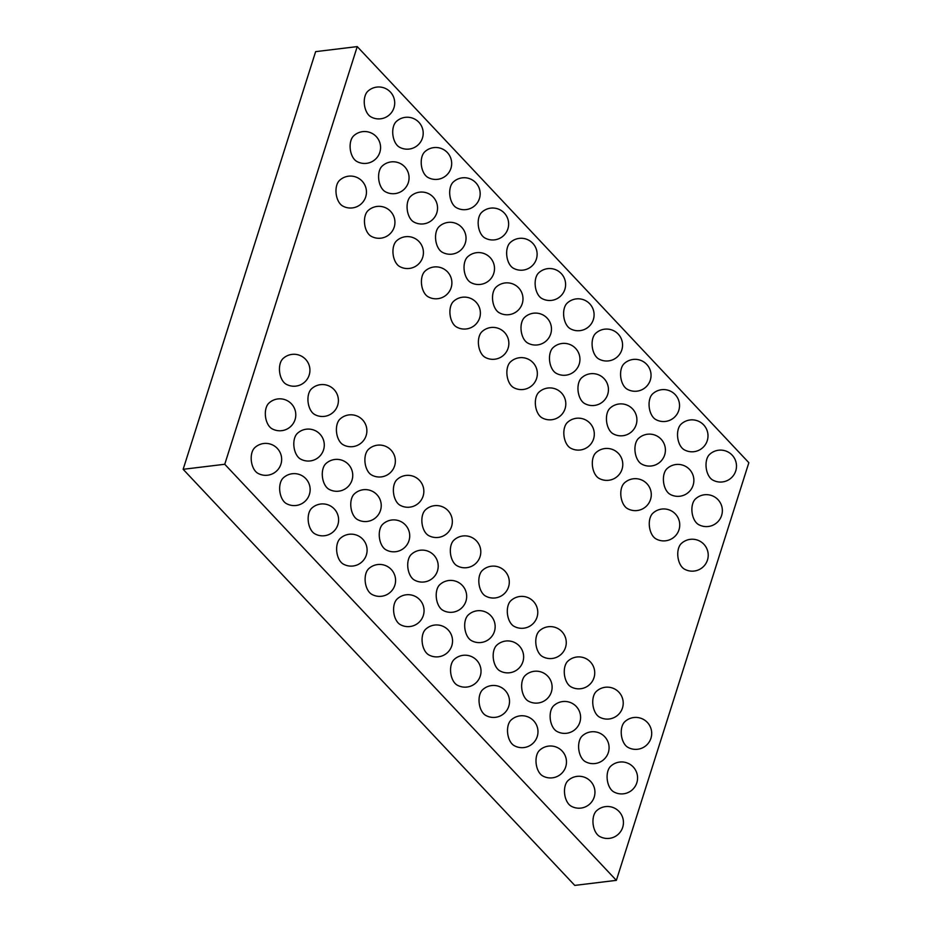 <?xml version="1.0" encoding="UTF-8"?>
<svg xmlns="http://www.w3.org/2000/svg" width="932" height="932" viewBox="0 0 932 932"><rect width="100%" height="100%" fill="white"/><g stroke="black" fill="none" stroke-linecap="round" stroke-linejoin="round"><path stroke-width="1.4" d="M616.367 880.356L574.764 885.4L183.15 469.309L315.633 51.644L357.236 46.6L748.85 462.691L616.367 880.356L224.752 464.264L183.15 469.309M224.752 464.264L357.236 46.6M470.602 282.419A13.957 8.085 -96.9 0 1 464.206 270.28A13.957 8.085 -96.9 0 1 467.515 256.964A15.984 15.984 0 0 1 493.762 273.379A15.984 15.984 0 0 1 470.602 282.419M456.47 326.969A13.957 8.085 -96.9 0 1 450.074 314.83A13.957 8.085 -96.9 0 1 453.383 301.514A15.984 15.984 0 0 1 479.63 317.928A15.984 15.984 0 0 1 456.47 326.969M484.943 357.224A13.957 8.085 -96.9 0 1 478.559 345.085A13.957 8.085 -96.9 0 1 481.867 331.78A15.984 15.984 0 0 1 508.115 348.184A15.984 15.984 0 0 1 484.943 357.224M499.074 312.674A13.957 8.085 -96.9 0 1 492.69 300.535A13.957 8.085 -96.9 0 1 495.999 287.231A15.984 15.984 0 0 1 522.246 303.634A15.984 15.984 0 0 1 499.074 312.674M414.286 579.984A13.957 8.085 -96.9 0 1 407.89 567.844A13.957 8.085 -96.9 0 1 411.198 554.528A15.984 15.984 0 0 1 437.458 570.943A15.984 15.984 0 0 1 414.286 579.984M428.417 535.434A13.957 8.085 -96.9 0 1 422.033 523.295A13.957 8.085 -96.9 0 1 425.33 509.979A15.984 15.984 0 0 1 451.589 526.394A15.984 15.984 0 0 1 428.417 535.434M399.933 505.167A13.957 8.085 -96.9 0 1 393.549 493.028A13.957 8.085 -96.9 0 1 396.857 479.724A15.984 15.984 0 0 1 423.105 496.127A15.984 15.984 0 0 1 399.933 505.167M385.801 549.717A13.957 8.085 -96.9 0 1 379.417 537.578A13.957 8.085 -96.9 0 1 382.726 524.273A15.984 15.984 0 0 1 408.973 540.677A15.984 15.984 0 0 1 385.801 549.717M442.77 610.239A13.957 8.085 -96.9 0 1 436.374 598.111A13.957 8.085 -96.9 0 1 439.683 584.795A15.984 15.984 0 0 1 465.93 601.198A15.984 15.984 0 0 1 442.77 610.239M456.901 565.689A13.957 8.085 -96.9 0 1 450.505 553.55A13.957 8.085 -96.9 0 1 453.814 540.245A15.984 15.984 0 0 1 480.062 556.649A15.984 15.984 0 0 1 456.901 565.689M527.559 342.941A13.957 8.085 -96.9 0 1 521.174 330.802A13.957 8.085 -96.9 0 1 524.483 317.486A15.984 15.984 0 0 1 550.73 333.901A15.984 15.984 0 0 1 527.559 342.941M513.427 387.491A13.957 8.085 -96.9 0 1 507.043 375.351A13.957 8.085 -96.9 0 1 510.34 362.035A15.984 15.984 0 0 1 536.599 378.45A15.984 15.984 0 0 1 513.427 387.491M541.69 298.391A13.957 8.085 -96.9 0 1 535.306 286.252A13.957 8.085 -96.9 0 1 538.614 272.936A15.984 15.984 0 0 1 564.862 289.351A15.984 15.984 0 0 1 541.69 298.391M484.733 237.87A13.957 8.085 -96.9 0 1 478.337 225.73A13.957 8.085 -96.9 0 1 481.646 212.414A15.984 15.984 0 0 1 507.893 228.829A15.984 15.984 0 0 1 484.733 237.87M513.217 268.125A13.957 8.085 -96.9 0 1 506.822 255.985A13.957 8.085 -96.9 0 1 510.13 242.67A15.984 15.984 0 0 1 536.378 259.084A15.984 15.984 0 0 1 513.217 268.125M471.243 640.505A13.957 8.085 -96.9 0 1 464.858 628.366A13.957 8.085 -96.9 0 1 468.167 615.05A15.984 15.984 0 0 1 494.414 631.465A15.984 15.984 0 0 1 471.243 640.505M485.386 595.956A13.957 8.085 -96.9 0 1 478.99 583.816A13.957 8.085 -96.9 0 1 482.298 570.5A15.984 15.984 0 0 1 508.546 586.915A15.984 15.984 0 0 1 485.386 595.956M570.174 328.647A13.957 8.085 -96.9 0 1 563.778 316.507A13.957 8.085 -96.9 0 1 567.087 303.203A15.984 15.984 0 0 1 593.346 319.606A15.984 15.984 0 0 1 570.174 328.647M556.043 373.196A13.957 8.085 -96.9 0 1 549.647 361.057A13.957 8.085 -96.9 0 1 552.956 347.752A15.984 15.984 0 0 1 579.203 364.156A15.984 15.984 0 0 1 556.043 373.196M541.911 417.746A13.957 8.085 -96.9 0 1 535.516 405.618A13.957 8.085 -96.9 0 1 538.824 392.302A15.984 15.984 0 0 1 565.072 408.705A15.984 15.984 0 0 1 541.911 417.746M684.1 449.702A13.957 8.085 -96.9 0 1 677.704 437.562A13.957 8.085 -96.9 0 1 681.012 424.246A15.984 15.984 0 0 1 707.26 440.65A15.984 15.984 0 0 1 684.1 449.702M669.968 494.251A13.957 8.085 -96.9 0 1 663.572 482.112A13.957 8.085 -96.9 0 1 666.881 468.796A15.984 15.984 0 0 1 693.128 485.211A15.984 15.984 0 0 1 669.968 494.251M641.484 463.985A13.957 8.085 -96.9 0 1 635.1 451.845A13.957 8.085 -96.9 0 1 638.397 438.529A15.984 15.984 0 0 1 664.656 454.944A15.984 15.984 0 0 1 641.484 463.985M655.615 419.435A13.957 8.085 -96.9 0 1 649.231 407.296A13.957 8.085 -96.9 0 1 652.54 393.98A15.984 15.984 0 0 1 678.787 410.395A15.984 15.984 0 0 1 655.615 419.435M627.131 389.168A13.957 8.085 -96.9 0 1 620.747 377.029A13.957 8.085 -96.9 0 1 624.056 363.725A15.984 15.984 0 0 1 650.303 380.128A15.984 15.984 0 0 1 627.131 389.168M598.868 478.279A13.957 8.085 -96.9 0 1 592.484 466.14A13.957 8.085 -96.9 0 1 595.793 452.824A15.984 15.984 0 0 1 622.04 469.239A15.984 15.984 0 0 1 598.868 478.279M655.837 538.801A13.957 8.085 -96.9 0 1 649.441 526.662A13.957 8.085 -96.9 0 1 652.75 513.346A15.984 15.984 0 0 1 678.997 529.76A15.984 15.984 0 0 1 655.837 538.801M627.352 508.534A13.957 8.085 -96.9 0 1 620.957 496.395A13.957 8.085 -96.9 0 1 624.265 483.079A15.984 15.984 0 0 1 650.524 499.494A15.984 15.984 0 0 1 627.352 508.534M613 433.73A13.957 8.085 -96.9 0 1 606.616 421.59A13.957 8.085 -96.9 0 1 609.924 408.274A15.984 15.984 0 0 1 636.172 424.677A15.984 15.984 0 0 1 613 433.73M542.342 656.477A13.957 8.085 -96.9 0 1 535.947 644.338A13.957 8.085 -96.9 0 1 539.255 631.022A15.984 15.984 0 0 1 565.514 647.437A15.984 15.984 0 0 1 542.342 656.477M570.827 686.744A13.957 8.085 -96.9 0 1 564.431 674.605A13.957 8.085 -96.9 0 1 567.739 661.289A15.984 15.984 0 0 1 593.987 677.704A15.984 15.984 0 0 1 570.827 686.744M599.299 716.999A13.957 8.085 -96.9 0 1 592.915 704.86A13.957 8.085 -96.9 0 1 596.224 691.544A15.984 15.984 0 0 1 622.471 707.959A15.984 15.984 0 0 1 599.299 716.999M513.858 626.211A13.957 8.085 -96.9 0 1 507.474 614.083A13.957 8.085 -96.9 0 1 510.783 600.767A15.984 15.984 0 0 1 537.03 617.17A15.984 15.984 0 0 1 513.858 626.211M570.396 448.012A13.957 8.085 -96.9 0 1 564 435.873A13.957 8.085 -96.9 0 1 567.308 422.557A15.984 15.984 0 0 1 593.556 438.972A15.984 15.984 0 0 1 570.396 448.012M598.659 358.913A13.957 8.085 -96.9 0 1 592.263 346.774A13.957 8.085 -96.9 0 1 595.571 333.458A15.984 15.984 0 0 1 621.819 349.873A15.984 15.984 0 0 1 598.659 358.913M584.527 403.463A13.957 8.085 -96.9 0 1 578.131 391.323A13.957 8.085 -96.9 0 1 581.44 378.008A15.984 15.984 0 0 1 607.687 394.422A15.984 15.984 0 0 1 584.527 403.463M499.727 670.772A13.957 8.085 -96.9 0 1 493.343 658.633A13.957 8.085 -96.9 0 1 496.651 645.317A15.984 15.984 0 0 1 522.899 661.732A15.984 15.984 0 0 1 499.727 670.772M528.211 701.027A13.957 8.085 -96.9 0 1 521.815 688.888A13.957 8.085 -96.9 0 1 525.124 675.572A15.984 15.984 0 0 1 551.371 691.987A15.984 15.984 0 0 1 528.211 701.027M585.168 761.549A13.957 8.085 -96.9 0 1 578.784 749.41A13.957 8.085 -96.9 0 1 582.092 736.105A15.984 15.984 0 0 1 608.34 752.508A15.984 15.984 0 0 1 585.168 761.549M556.695 731.294A13.957 8.085 -96.9 0 1 550.299 719.154A13.957 8.085 -96.9 0 1 553.608 705.839A15.984 15.984 0 0 1 579.855 722.253A15.984 15.984 0 0 1 556.695 731.294M342.545 205.925A13.957 8.085 -96.9 0 1 336.149 193.786A13.957 8.085 -96.9 0 1 339.458 180.47A15.984 15.984 0 0 1 365.705 196.885A15.984 15.984 0 0 1 342.545 205.925M371.018 236.18A13.957 8.085 -96.9 0 1 364.633 224.041A13.957 8.085 -96.9 0 1 367.942 210.725A15.984 15.984 0 0 1 394.189 227.14A15.984 15.984 0 0 1 371.018 236.18M399.502 266.447A13.957 8.085 -96.9 0 1 393.118 254.308A13.957 8.085 -96.9 0 1 396.426 240.992A15.984 15.984 0 0 1 422.674 257.407A15.984 15.984 0 0 1 399.502 266.447M328.845 489.195A13.957 8.085 -96.9 0 1 322.449 477.056A13.957 8.085 -96.9 0 1 325.757 463.752A15.984 15.984 0 0 1 352.005 480.155A15.984 15.984 0 0 1 328.845 489.195M342.976 444.646A13.957 8.085 -96.9 0 1 336.58 432.506A13.957 8.085 -96.9 0 1 339.889 419.19A15.984 15.984 0 0 1 366.136 435.605A15.984 15.984 0 0 1 342.976 444.646M314.492 414.39A13.957 8.085 -96.9 0 1 308.108 402.251A13.957 8.085 -96.9 0 1 311.416 388.935A15.984 15.984 0 0 1 337.664 405.338A15.984 15.984 0 0 1 314.492 414.39M300.36 458.94A13.957 8.085 -96.9 0 1 293.976 446.801A13.957 8.085 -96.9 0 1 297.273 433.485A15.984 15.984 0 0 1 323.532 449.9A15.984 15.984 0 0 1 300.36 458.94M286.007 384.124A13.957 8.085 -96.9 0 1 279.623 371.985A13.957 8.085 -96.9 0 1 282.932 358.669A15.984 15.984 0 0 1 309.179 375.083A15.984 15.984 0 0 1 286.007 384.124M271.876 428.673A13.957 8.085 -96.9 0 1 265.492 416.534A13.957 8.085 -96.9 0 1 268.8 403.218A15.984 15.984 0 0 1 295.048 419.633A15.984 15.984 0 0 1 271.876 428.673M413.633 221.898A13.957 8.085 -96.9 0 1 407.249 209.758A13.957 8.085 -96.9 0 1 410.558 196.442A15.984 15.984 0 0 1 436.805 212.857A15.984 15.984 0 0 1 413.633 221.898M385.161 191.631A13.957 8.085 -96.9 0 1 378.765 179.492A13.957 8.085 -96.9 0 1 382.073 166.176A15.984 15.984 0 0 1 408.321 182.59A15.984 15.984 0 0 1 385.161 191.631M356.676 161.364A13.957 8.085 -96.9 0 1 350.281 149.237A13.957 8.085 -96.9 0 1 353.589 135.921A15.984 15.984 0 0 1 379.837 152.324A15.984 15.984 0 0 1 356.676 161.364M399.292 147.081A13.957 8.085 -96.9 0 1 392.896 134.942A13.957 8.085 -96.9 0 1 396.205 121.626A15.984 15.984 0 0 1 422.452 138.041A15.984 15.984 0 0 1 399.292 147.081M427.765 177.336A13.957 8.085 -96.9 0 1 421.38 165.209A13.957 8.085 -96.9 0 1 424.689 151.893A15.984 15.984 0 0 1 450.937 168.296A15.984 15.984 0 0 1 427.765 177.336M370.808 116.815A13.957 8.085 -96.9 0 1 364.412 104.675A13.957 8.085 -96.9 0 1 367.721 91.371A15.984 15.984 0 0 1 393.968 107.774A15.984 15.984 0 0 1 370.808 116.815M357.317 519.462A13.957 8.085 -96.9 0 1 350.933 507.323A13.957 8.085 -96.9 0 1 354.242 494.007A15.984 15.984 0 0 1 380.489 510.421A15.984 15.984 0 0 1 357.317 519.462M371.46 474.912A13.957 8.085 -96.9 0 1 365.064 462.773A13.957 8.085 -96.9 0 1 368.373 449.457A15.984 15.984 0 0 1 394.62 465.872A15.984 15.984 0 0 1 371.46 474.912M442.118 252.153A13.957 8.085 -96.9 0 1 435.722 240.013A13.957 8.085 -96.9 0 1 439.03 226.697A15.984 15.984 0 0 1 465.289 243.112A15.984 15.984 0 0 1 442.118 252.153M427.986 296.702A13.957 8.085 -96.9 0 1 421.59 284.563A13.957 8.085 -96.9 0 1 424.899 271.259A15.984 15.984 0 0 1 451.146 287.662A15.984 15.984 0 0 1 427.986 296.702M456.249 207.603A13.957 8.085 -96.9 0 1 449.865 195.464A13.957 8.085 -96.9 0 1 453.162 182.148A15.984 15.984 0 0 1 479.421 198.563A15.984 15.984 0 0 1 456.249 207.603M712.584 479.957A13.957 8.085 -96.9 0 1 706.188 467.817A13.957 8.085 -96.9 0 1 709.497 454.501A15.984 15.984 0 0 1 735.744 470.916A15.984 15.984 0 0 1 712.584 479.957M698.452 524.506A13.957 8.085 -96.9 0 1 692.057 512.367A13.957 8.085 -96.9 0 1 695.365 499.051A15.984 15.984 0 0 1 721.613 515.466A15.984 15.984 0 0 1 698.452 524.506M684.309 569.056A13.957 8.085 -96.9 0 1 677.925 556.917A13.957 8.085 -96.9 0 1 681.234 543.612A15.984 15.984 0 0 1 707.481 560.015A15.984 15.984 0 0 1 684.309 569.056M613.652 791.816A13.957 8.085 -96.9 0 1 607.268 779.676A13.957 8.085 -96.9 0 1 610.565 766.36A15.984 15.984 0 0 1 636.824 782.775A15.984 15.984 0 0 1 613.652 791.816M627.784 747.266A13.957 8.085 -96.9 0 1 621.399 735.127A13.957 8.085 -96.9 0 1 624.708 721.811A15.984 15.984 0 0 1 650.955 738.226A15.984 15.984 0 0 1 627.784 747.266M257.745 473.223A13.957 8.085 -96.9 0 1 251.36 461.084A13.957 8.085 -96.9 0 1 254.669 447.779A15.984 15.984 0 0 1 280.916 464.183A15.984 15.984 0 0 1 257.745 473.223M286.229 503.49A13.957 8.085 -96.9 0 1 279.833 491.35A13.957 8.085 -96.9 0 1 283.142 478.034A15.984 15.984 0 0 1 309.401 494.449A15.984 15.984 0 0 1 286.229 503.49M371.67 594.267A13.957 8.085 -96.9 0 1 365.286 582.139A13.957 8.085 -96.9 0 1 368.594 568.823A15.984 15.984 0 0 1 394.842 585.226A15.984 15.984 0 0 1 371.67 594.267M343.186 564.011A13.957 8.085 -96.9 0 1 336.802 551.872A13.957 8.085 -96.9 0 1 340.11 538.556A15.984 15.984 0 0 1 366.358 554.971A15.984 15.984 0 0 1 343.186 564.011M314.713 533.745A13.957 8.085 -96.9 0 1 308.317 521.605A13.957 8.085 -96.9 0 1 311.626 508.301A15.984 15.984 0 0 1 337.873 524.704A15.984 15.984 0 0 1 314.713 533.745M400.154 624.533A13.957 8.085 -96.9 0 1 393.758 612.394A13.957 8.085 -96.9 0 1 397.067 599.078A15.984 15.984 0 0 1 423.314 615.493A15.984 15.984 0 0 1 400.154 624.533M599.521 836.365A13.957 8.085 -96.9 0 1 593.125 824.226A13.957 8.085 -96.9 0 1 596.433 810.91A15.984 15.984 0 0 1 622.692 827.325A15.984 15.984 0 0 1 599.521 836.365M571.036 806.098A13.957 8.085 -96.9 0 1 564.652 793.959A13.957 8.085 -96.9 0 1 567.961 780.655A15.984 15.984 0 0 1 594.208 797.058A15.984 15.984 0 0 1 571.036 806.098M542.564 775.843A13.957 8.085 -96.9 0 1 536.168 763.704A13.957 8.085 -96.9 0 1 539.477 750.388A15.984 15.984 0 0 1 565.724 766.803A15.984 15.984 0 0 1 542.564 775.843M457.111 685.055A13.957 8.085 -96.9 0 1 450.727 672.916A13.957 8.085 -96.9 0 1 454.035 659.6A15.984 15.984 0 0 1 480.283 676.015A15.984 15.984 0 0 1 457.111 685.055M485.595 715.322A13.957 8.085 -96.9 0 1 479.211 703.182A13.957 8.085 -96.9 0 1 482.508 689.866A15.984 15.984 0 0 1 508.767 706.281A15.984 15.984 0 0 1 485.595 715.322M514.08 745.577A13.957 8.085 -96.9 0 1 507.684 733.437A13.957 8.085 -96.9 0 1 510.992 720.133A15.984 15.984 0 0 1 537.24 736.536A15.984 15.984 0 0 1 514.08 745.577M428.638 654.8A13.957 8.085 -96.9 0 1 422.243 642.661A13.957 8.085 -96.9 0 1 425.551 629.345A15.984 15.984 0 0 1 451.799 645.76A15.984 15.984 0 0 1 428.638 654.8"/></g></svg>
